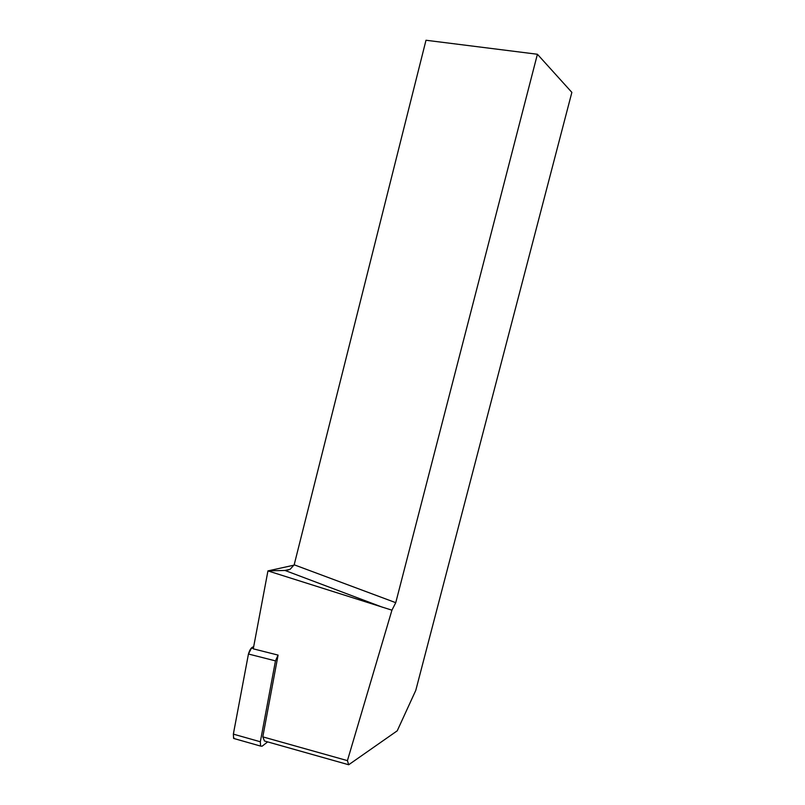 <?xml version="1.0" encoding="UTF-8"?>
<svg xmlns="http://www.w3.org/2000/svg" width="805" height="805" viewBox="0 0 805 805"><rect width="100%" height="100%" fill="white"/><g stroke="black" fill="none" stroke-linecap="round" stroke-linejoin="round"><path stroke-width="1.21" d="M395.748 602.683L537.408 54.257L425.996 40.25L294.177 564.798L395.748 602.683L391.934 610.17L347.428 760.624L348.696 764.75L264.463 740.992L262.802 736.857L278.087 655.099L275.471 660.885L260.337 741.767L260.548 746.074L262.138 746.185L267.663 741.888M233.349 734.13L248.453 654.012L251.512 648.035L253.656 646.797C251.512 647.079 249.781 649.484 248.443 654.022L235.281 723.896C234.195 730.055 231.971 738.024 234.879 738.789L233.611 738.427L233.349 734.13L260.337 741.767M348.696 764.75L397.227 730.819L415.783 690.368L571.862 92.374L537.408 54.257M278.087 655.099L253.273 648.84L267.944 570.906L294.077 565.14M262.802 736.857L347.428 760.624M267.944 570.906L391.934 610.17M382.747 607.332L285.01 570.463L268.015 570.846M288.935 569.779L285.01 570.463L290.142 569.286L294.177 564.798M275.471 660.885L248.453 654.012M251.512 648.035L253.334 648.498M260.548 746.074L233.611 738.427"/></g></svg>
